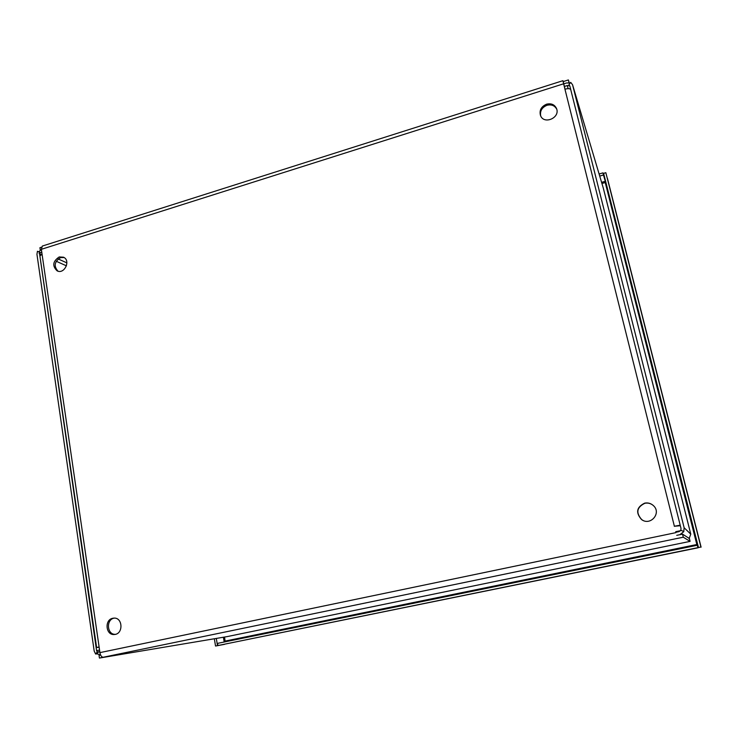 <?xml version="1.0" encoding="UTF-8"?>
<svg xmlns="http://www.w3.org/2000/svg" width="738" height="738" viewBox="0 0 738 738"><rect width="100%" height="100%" fill="white"/><g stroke="black" fill="none" stroke-linecap="round" stroke-linejoin="round"><path stroke-width="1.11" d="M680.335 525.724L674.301 526.259L680.196 525.188M570.695 89.455C569.782 88.486 567.863 88.412 564.957 89.224L562.9 80.691L563.214 81.586L568.38 79.944L569.035 82.536L568.537 82.702M562.9 80.691L42.334 246.058L41.356 249.315L42.066 254.223L39.917 255.929L96.623 647.549L99.104 646.958L99.925 652.623C100.534 655.658 101.65 657.198 103.265 657.235L99.427 658.056L99.04 655.326L100.608 655.003M99.141 647.217L96.623 647.558M40.267 250.053L39.926 247.7L41.411 247.23M563.758 83.855L565.022 89.206M563.777 83.846L563.214 81.586M674.403 526.342L564.957 89.224M683.822 531.655L680.823 530.17L683.822 531.655L679.855 534.681L676.728 535.336L682.53 534.146L683.296 537.218L677.521 538.408M227.138 636.608L99.427 658.056M683.296 537.218L690.076 541.378L689.412 538.463M682.53 534.146L689.375 538.5M653.019 505.262C650.584 503.362 647.872 502.698 644.864 503.27C636.728 507.274 635.686 512.725 641.737 519.626L642.872 520.308M644.689 503.131C648.047 502.523 650.981 503.371 653.508 505.705C661.755 513.15 650.353 526.305 641.543 519.534C635.483 512.615 636.534 507.144 644.689 503.131M114.196 618.121C105.82 619.505 106.955 634.92 115.414 634.329M112.822 618.26L113.8 618.13C122.877 617.189 123.541 634.126 114.418 634.486C105.737 635.621 104.196 619.699 112.822 618.26M64.095 257.534L60.627 257.59C54.446 261.538 53.56 266.058 57.979 271.178M59.215 256.944L63.523 257.211C71.032 260.449 64.391 274.637 57.13 270.864C52.066 265.92 52.767 261.28 59.215 256.944M556.756 109.242C554.727 105.534 551.461 104.224 546.969 105.294C541.904 107.434 539.81 110.995 540.705 115.958M546.563 104.196C551.286 103.099 554.616 104.556 556.544 108.56C560.419 117.822 543.888 124.962 540.511 115.534C539.155 110.34 541.175 106.567 546.563 104.196M569.238 82.776L568.38 79.944M100.599 654.984L96.973 653.831L98.569 651.728L99.879 652.291M38.819 251.879L40.719 252.83L37.444 251.261L38.819 251.879L41.365 249.407M41.715 251.778L40.719 252.83M96.973 653.831L95.636 654.043L97.222 651.94L98.569 651.728M39.354 252.221L96.567 650.584L99.565 650.123M37.444 251.261L36.946 254.287L94.196 651.082L95.636 654.043M97.222 651.94L96.567 650.584M683.748 531.6L684.144 527.762L690.777 534.164L603.352 188.291L572.559 84.759L570.714 82.37L568.933 84.704L569.266 85.793L567.218 85.562L564.339 86.475M563.703 83.874L566.563 82.97L570.197 83.043M675.888 532.283L679.089 531.618L680.906 530.235M680.823 530.17L681.008 528.417L569.81 85.922L568.933 84.704M690.777 534.164L689.061 538.731M689.43 528.777L604.643 193.365M572.633 85.036L684.144 527.762M675.74 531.674L680.648 530.65M675.75 531.738L680.584 530.723M572.614 84.935L603.352 188.291M603.481 174.971L605.28 181.271L602.946 172.876L603.481 174.971L599.717 176.078M700.915 547.033L698.462 547.531L700.915 547.033L605.843 172.701L701.1 547.162L607.439 178.421M698.462 547.531L603.601 173.365L605.843 172.701M601.59 182.341L605.28 181.271L605.123 182.572L605.4 180.45M224.989 641.848L225.256 641.054L696.829 544.524L697.475 545.336M697.604 545.52L698.166 546.378M696.847 544.543L698.166 547.762M217.913 645.547L217.553 643.37L697.336 545.244L698.176 547.762L217.913 645.547L697.945 547.642M215.542 646.027L224.573 644.339L215.542 646.027L214.343 638.757M224.583 637.042L225.108 641.636M216.308 638.435L217.498 645.63M599.108 174.002L602.946 172.876M42.066 254.223L99.104 646.958M227.092 636.617L690.076 541.378M677.484 538.389L103.265 657.235M99.925 652.623L675.897 532.633M563.601 83.809L41.356 249.315M58.173 258.946L66.89 262.894M66.448 265.837L56.236 261.261M41.227 254.545L39.123 253.604M568.177 88.661L567.218 85.562M696.829 544.524L605.151 182.203M224.186 642.014L223.393 637.245M605.123 182.572L601.931 183.504M114.418 634.486L115.027 634.412"/></g></svg>
